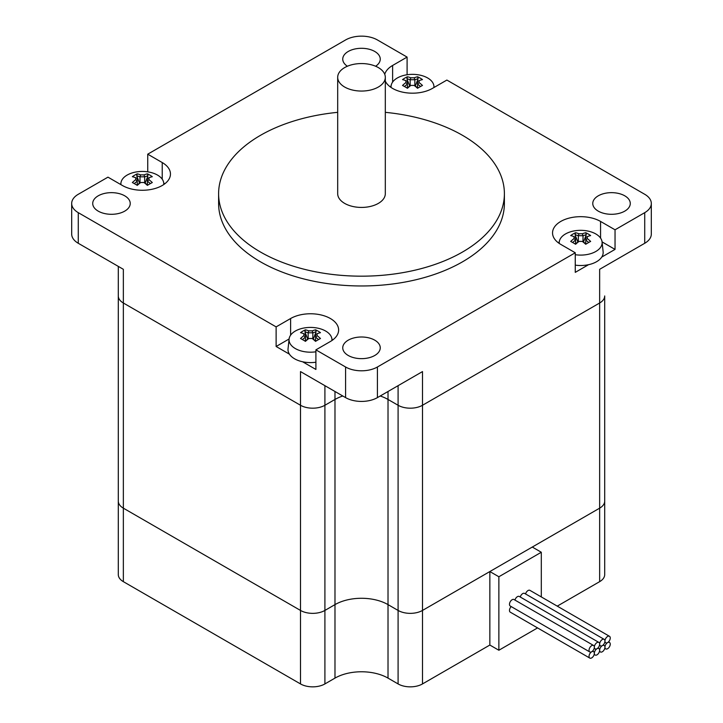 <?xml version="1.0" encoding="UTF-8"?>
<svg xmlns="http://www.w3.org/2000/svg" width="723" height="723" viewBox="0 0 723 723"><rect width="100%" height="100%" fill="white"/><g stroke="black" fill="none" stroke-linecap="round" stroke-linejoin="round"><path stroke-width="1.08" d="M384.744 74.315A28.125 16.24 180 0 1 392.616 65.459L407.094 57.09L407.094 74.749M651.315 203.47A22.503 12.996 180 0 1 644.726 212.661L644.726 243.28A22.503 12.996 0 0 0 651.315 234.098L651.315 203.47A22.503 12.996 180 0 0 644.726 194.288L446.877 80.063L432.39 88.423A28.125 16.24 180 0 1 405.187 92.625A28.125 16.24 180 0 1 385.314 81.103M391.089 87.465A21.455 12.381 180 0 1 391.089 85.974A28.125 16.24 0 0 0 390.068 86.742M588.567 264.681L575.264 272.363L575.264 252.77L560.777 244.401A28.125 16.24 180 0 1 552.544 232.923A28.125 16.24 180 0 1 569.905 217.912A28.125 16.24 180 0 1 600.56 221.437L615.038 229.797L615.038 249.399L602.078 241.907M559.25 241.988A28.125 16.24 0 0 0 558.237 242.72M615.038 249.399L601.735 257.081M289.092 338.997L276.123 346.489L276.123 326.886L290.61 318.527A28.125 16.24 180 0 1 321.265 315.002A28.125 16.24 180 0 1 338.626 330.013A28.125 16.24 180 0 1 330.384 341.491L315.906 349.86L315.906 369.453L302.603 361.771M332.932 339.81A28.125 16.24 0 0 0 331.911 339.078M289.426 354.171L276.123 346.489M147.736 171.839L147.736 154.18L345.585 39.955A22.503 12.996 180 0 1 377.415 39.955L407.094 57.09M147.736 154.18L162.223 162.548A28.125 16.24 180 0 1 170.456 174.026A28.125 16.24 180 0 1 153.095 189.028A28.125 16.24 180 0 1 122.44 185.513L107.962 177.153L78.274 194.288A22.503 12.996 180 0 0 71.685 203.47A22.503 12.996 180 0 0 78.274 212.661L276.123 326.886M575.264 252.77L377.415 366.995A22.503 12.996 180 0 1 345.585 366.995L315.906 349.86M644.726 212.661L615.038 229.797M98.22 211.134A18.753 10.827 180 0 1 92.725 203.47A18.753 10.827 180 0 1 111.478 192.652A18.753 10.827 180 0 1 130.23 203.47A18.753 10.827 180 0 1 118.653 213.475A18.753 10.827 180 0 1 98.22 211.134M348.242 355.481A18.753 10.827 180 0 1 342.747 347.826A18.753 10.827 180 0 1 361.5 336.999A18.753 10.827 180 0 1 380.253 347.826A18.753 10.827 180 0 1 368.676 357.831A18.753 10.827 180 0 1 348.242 355.481M347.374 66.245A18.753 10.827 180 0 1 342.747 59.123A18.753 10.827 180 0 1 361.5 48.296A18.753 10.827 180 0 1 380.253 59.123A18.753 10.827 180 0 1 375.626 66.245M598.264 211.134A18.753 10.827 180 0 1 592.77 203.47A18.753 10.827 180 0 1 611.522 192.652A18.753 10.827 180 0 1 630.275 203.47A18.753 10.827 180 0 1 618.698 213.475A18.753 10.827 180 0 1 598.264 211.134M385.314 112.336A142.892 82.494 180 0 1 504.392 193.674L504.392 203.47A142.892 82.494 180 0 1 416.186 279.693A142.892 82.494 180 0 1 260.461 261.807A142.892 82.494 180 0 1 218.608 203.47L218.608 193.674A142.892 82.494 180 0 1 337.686 112.336M644.726 243.28L599.647 269.308L599.647 303A17.253 9.959 0 0 0 604.699 295.951A17.253 9.959 180 0 1 599.647 303L422.494 405.269A17.253 9.959 180 0 1 398.093 405.269A17.253 9.959 0 0 0 422.494 405.269L599.647 303L599.647 508.161A17.253 9.959 0 0 0 604.699 501.12A17.253 9.959 180 0 1 599.647 508.161L599.647 581.654A17.253 9.959 0 0 0 604.699 574.613L604.699 295.951M398.093 385.675L398.093 405.269L388.016 399.458A37.506 21.654 0 0 0 380.208 395.996A37.506 21.654 180 0 1 388.016 399.458L398.093 405.269L398.093 610.438A17.253 9.959 0 0 0 422.494 610.438L599.647 508.161L532.282 547.049L541.301 552.255L541.301 596.927M342.792 395.996A37.506 21.654 0 0 0 334.984 399.458L324.907 405.269A17.253 9.959 180 0 1 300.506 405.269A17.253 9.959 0 0 0 324.907 405.269L334.984 399.458A37.506 21.654 180 0 1 342.792 395.996M345.585 366.995L345.585 397.614L300.506 371.586L300.506 405.269L123.353 303L300.506 405.269L300.506 610.438A17.253 9.959 0 0 0 324.907 610.438A17.253 9.959 180 0 1 300.506 610.438L300.506 683.931A17.253 9.959 0 0 0 324.907 683.931L324.907 610.438L334.984 604.618L324.907 610.438L324.907 385.675M118.301 266.398L118.301 295.951A17.253 9.959 0 0 0 123.353 303A17.253 9.959 180 0 1 118.301 295.951L118.301 501.12A17.253 9.959 0 0 0 123.353 508.161L300.506 610.438L123.353 508.161A17.253 9.959 180 0 1 118.301 501.12L118.301 574.613A17.253 9.959 0 0 0 123.353 581.654L300.506 683.931M541.301 552.255L498.87 576.755L489.851 571.55L422.494 610.438A17.253 9.959 180 0 1 398.093 610.438L398.093 683.931A17.253 9.959 0 0 0 422.494 683.931L422.494 371.586L377.415 397.614L377.415 366.995M71.685 203.47L71.685 234.098A22.503 12.996 0 0 0 78.274 243.28L78.274 212.661M123.353 581.654L123.353 269.308L78.274 243.28M345.585 397.614A22.503 12.996 0 0 0 377.415 397.614M164.763 183.832A28.125 16.24 0 0 0 163.75 183.1M504.392 193.674A142.892 82.494 180 0 1 416.186 269.896A142.892 82.494 180 0 1 260.461 252.011A142.892 82.494 180 0 1 218.608 193.674M337.686 77.316L337.686 193.674A23.814 13.746 0 0 0 344.663 203.398A23.814 13.746 0 0 0 370.61 206.38A23.814 13.746 0 0 0 385.314 193.674L385.314 77.316A23.814 13.746 0 0 0 361.5 63.561A23.814 13.746 0 0 0 337.686 77.316A23.814 13.746 0 0 0 344.663 87.031A23.814 13.746 0 0 0 370.61 90.013A23.814 13.746 0 0 0 385.314 77.316M398.093 610.438L388.016 604.618A37.506 21.654 0 0 0 334.984 604.618A37.506 21.654 180 0 1 388.016 604.618L398.093 610.438M557.252 606.136L599.647 581.654M422.494 683.931L489.851 645.043L498.87 650.248L537.55 627.916M398.093 683.931L388.016 678.111A37.506 21.654 0 0 0 334.984 678.111L324.907 683.931M498.87 576.755L498.87 650.248M489.851 645.043L489.851 571.55M599.647 644.121A3.751 2.169 120 0 0 600.424 645.838A3.751 2.169 120 0 0 602.295 645.657A3.751 2.169 120 0 0 604.952 641.066A3.751 2.169 120 0 0 604.175 639.349A3.751 2.169 120 0 0 601.283 640.352A3.751 2.169 120 0 0 599.647 644.121A3.751 2.169 120 0 0 598.87 642.404A3.751 2.169 120 0 0 595.978 643.416A3.751 2.169 120 0 0 594.342 647.184A3.751 2.169 120 0 0 595.119 648.902A3.751 2.169 120 0 0 596.99 648.721A3.751 2.169 120 0 0 599.647 644.121M604.175 639.349L524.609 593.411A3.751 2.169 120 0 0 520.253 597.017M598.87 642.404L519.313 596.475A3.751 2.169 120 0 0 514.948 600.081M594.342 647.184A3.751 2.169 120 0 0 593.565 645.467A3.751 2.169 120 0 0 589.814 647.636A3.751 2.169 120 0 0 589.814 651.965A3.751 2.169 120 0 0 591.685 651.775A3.751 2.169 120 0 0 594.342 647.184M593.565 645.467L514.008 599.539A3.751 2.169 120 0 0 510.257 601.699A3.751 2.169 120 0 0 510.257 606.037L589.814 651.965M604.952 641.066A3.751 2.169 120 0 0 605.72 642.783A3.751 2.169 120 0 0 607.6 642.593A3.751 2.169 120 0 0 610.049 639.286A3.751 2.169 120 0 0 609.471 636.285A3.751 2.169 120 0 0 606.588 637.288A3.751 2.169 120 0 0 604.952 641.066M609.471 636.285L529.914 590.348A3.751 2.169 120 0 0 525.558 593.963M604.952 647.184A3.751 2.169 120 0 0 604.175 645.467A3.751 2.169 120 0 0 602.295 645.657A3.751 2.169 120 0 0 599.647 650.248A3.751 2.169 120 0 0 600.424 651.965A3.751 2.169 120 0 0 603.307 650.962A3.751 2.169 120 0 0 604.952 647.184A3.751 2.169 120 0 0 605.72 648.902A3.751 2.169 120 0 0 609.471 646.742A3.751 2.169 120 0 0 609.471 642.404A3.751 2.169 120 0 0 607.6 642.593A3.751 2.169 120 0 0 604.952 647.184M599.647 650.248A3.751 2.169 120 0 0 598.87 648.531A3.751 2.169 120 0 0 596.99 648.721A3.751 2.169 120 0 0 594.342 653.312A3.751 2.169 120 0 0 595.119 655.029A3.751 2.169 120 0 0 598.002 654.026A3.751 2.169 120 0 0 599.647 650.248M594.342 653.312A3.751 2.169 120 0 0 593.565 651.595A3.751 2.169 120 0 0 591.685 651.775A3.751 2.169 120 0 0 589.236 655.083A3.751 2.169 120 0 0 589.814 658.093A3.751 2.169 120 0 0 592.706 657.08A3.751 2.169 120 0 0 594.342 653.312M511.197 606.579A3.751 2.169 120 0 0 510.257 612.155L589.814 658.093M140.642 182.539A36.195 29.553 0 0 1 144.022 182.539A36.629 21.148 60 0 1 147.384 185.368A35.843 7.582 -38.8 0 1 152.309 182.53A36.629 21.148 -120 0 0 148.947 179.693L148.947 177.741A36.629 21.148 -60 0 1 152.309 176.701A35.843 28.269 -84.9 0 0 147.384 173.854A36.629 21.148 120 0 0 144.022 174.894A36.195 29.553 180 0 0 140.642 174.894L140 176.873A35.192 20.316 60 0 0 136.71 175.834L137.28 173.854A35.843 28.269 84.9 0 0 132.354 176.701A36.629 21.148 60 0 1 135.716 177.741L137.243 178.464L137.243 181.157L135.716 179.693A36.629 21.148 120 0 0 132.354 182.53A35.843 7.582 38.8 0 1 137.28 185.368A36.629 21.148 -60 0 1 140.642 182.539L139.982 182.765A35.192 20.316 120 0 0 137.018 185.205M135.716 177.741L135.716 179.693M134.306 183.606A35.192 20.316 -60 0 1 137.243 181.184L137.243 181.157M137.243 181.184L137.243 185.007M144.022 182.539L144.681 182.765L144.681 176.882A35.192 20.316 -60 0 1 147.953 175.834L147.384 173.854M147.646 185.205A35.192 20.316 -120 0 0 144.681 182.765M148.947 179.693L147.42 181.184A35.192 20.316 60 0 1 150.366 183.606M148.947 177.741L147.42 178.464L147.42 181.157M147.42 185.007L147.42 181.184M144.022 174.894L144.681 176.882M139.982 182.765L140 176.873A34.894 28.486 0 0 1 144.663 176.873M140.642 174.894A36.629 21.148 -120 0 0 137.28 173.854M136.71 175.834L139.53 183.109M120.922 184.636A21.455 12.381 180 0 1 120.922 183.064A21.455 12.381 180 0 1 138.671 171.622A21.455 12.381 180 0 1 145.992 171.622A21.455 12.381 180 0 1 157.506 175.074A21.455 12.381 180 0 1 163.741 183.064A21.455 12.381 180 0 1 163.75 184.555M145.133 183.109L147.953 175.834M410.809 85.45A36.195 29.553 0 0 1 414.198 85.45A36.629 21.148 60 0 1 417.551 88.278A35.843 7.582 -38.8 0 1 422.476 85.441A36.629 21.148 -120 0 0 419.123 82.603L419.123 80.651A36.629 21.148 -60 0 1 422.476 79.611A35.843 28.269 -84.9 0 0 417.551 76.765A36.629 21.148 120 0 0 414.198 77.804A36.195 29.553 180 0 0 410.809 77.804L410.176 79.783A35.192 20.316 60 0 0 406.877 78.744L407.456 76.765A35.843 28.269 84.9 0 0 402.53 79.611A36.629 21.148 60 0 1 405.883 80.651L407.411 81.374L407.411 84.067L405.883 82.603A36.629 21.148 120 0 0 402.53 85.441A35.843 7.582 38.8 0 1 407.456 88.278A36.629 21.148 -60 0 1 410.809 85.45L410.176 85.657A35.192 20.316 120 0 0 407.185 88.116M405.883 80.651L405.883 82.603M404.473 86.516A35.192 20.316 -60 0 1 407.411 84.094L407.411 84.067M407.411 84.094L407.411 87.917M410.176 85.657L410.149 79.792A34.894 28.486 0 0 1 414.83 79.783L414.848 79.792A35.192 20.316 -60 0 1 418.12 78.744L417.551 76.765M414.198 85.45L414.848 85.675L414.848 79.792M417.813 88.116A35.192 20.316 -120 0 0 414.848 85.675M419.123 82.603L417.587 84.094A35.192 20.316 60 0 1 420.533 86.516M419.123 80.651L417.587 81.374L417.587 84.067M417.587 87.917L417.587 84.094M414.198 77.804L414.83 79.783M410.809 77.804A36.629 21.148 -120 0 0 407.456 76.765M406.877 78.744L409.706 86.019M390.944 87.366L391.089 85.974A21.455 12.381 180 0 1 408.847 74.532A21.455 12.381 180 0 1 416.159 74.532A21.455 12.381 180 0 1 427.673 77.985A21.455 12.381 180 0 1 433.908 85.974A21.455 12.381 180 0 1 433.908 87.546M415.3 86.019L418.12 78.744M303.877 333.719L303.877 335.671A36.629 21.148 120 0 0 300.524 338.509A35.843 7.582 38.8 0 1 305.449 341.355A36.629 21.148 -60 0 1 308.802 338.518A36.195 29.553 0 0 1 312.191 338.518A36.629 21.148 60 0 1 315.544 341.355A35.843 7.582 -38.8 0 1 320.47 338.509A36.629 21.148 -120 0 0 317.117 335.671L317.117 333.719A36.629 21.148 -60 0 1 320.47 332.679A35.843 28.269 -84.9 0 0 315.544 329.833A36.629 21.148 120 0 0 312.191 330.872A36.195 29.553 180 0 0 308.802 330.872L308.152 332.869A35.192 20.316 60 0 0 304.88 331.812L305.449 329.833A35.843 28.269 84.9 0 0 300.524 332.679A36.629 21.148 60 0 1 303.877 333.719L305.413 334.451L305.413 340.985M303.877 335.671L305.413 337.135A35.192 20.316 -60 0 0 302.467 339.584M308.802 338.518L308.152 338.744A35.192 20.316 120 0 0 305.187 341.193M312.191 338.518L312.824 338.735L312.851 332.869A35.192 20.316 -60 0 1 316.123 331.812L315.544 329.833M315.815 341.193A35.192 20.316 -120 0 0 312.851 338.744M317.117 335.671L315.589 337.135A35.192 20.316 60 0 1 318.527 339.584M315.589 340.985L315.589 334.451L317.117 333.719M312.191 330.872L312.851 332.869A34.894 28.486 0 0 0 308.17 332.851M308.802 330.872A36.629 21.148 -120 0 0 305.449 329.833M308.152 332.869L308.152 338.744M304.88 331.812L307.7 339.087M315.906 351.794A21.455 12.381 180 0 1 291.36 345.404A21.455 12.381 180 0 1 289.092 339.042A21.455 12.381 180 0 1 306.841 327.6A21.455 12.381 180 0 1 314.153 327.6A21.455 12.381 180 0 1 325.666 331.053A21.455 12.381 180 0 1 331.911 339.042A21.455 12.381 180 0 1 331.911 340.542M313.294 339.087L316.123 331.812M315.906 362.223A22.503 12.996 180 0 1 288.043 348.802L289.092 339.042M578.978 241.428A36.195 29.553 0 0 1 582.358 241.428A36.629 21.148 60 0 1 585.72 244.266A35.843 7.582 -38.8 0 1 590.646 241.419A36.629 21.148 -120 0 0 587.284 238.581L587.284 236.629A36.629 21.148 -60 0 1 590.646 235.59A35.843 28.269 -84.9 0 0 585.72 232.743A36.629 21.148 120 0 0 582.358 233.782A36.195 29.553 180 0 0 578.978 233.782L578.319 235.779A35.192 20.316 60 0 0 575.047 234.722L575.616 232.743A35.843 28.269 84.9 0 0 570.691 235.59A36.629 21.148 60 0 1 574.053 236.629L575.58 237.361L575.58 240.045L574.053 238.581A36.629 21.148 120 0 0 570.691 241.419A35.843 7.582 38.8 0 1 575.616 244.266A36.629 21.148 -60 0 1 578.978 241.428L578.319 241.654A35.192 20.316 120 0 0 575.354 244.103M574.053 236.629L574.053 238.581M572.634 242.494A35.192 20.316 -60 0 1 575.58 240.072L575.58 240.045M575.58 240.072L575.58 243.895M582.358 241.428L583 241.645L583.018 235.779A35.192 20.316 -60 0 1 586.29 234.722L585.72 232.743M585.982 244.103A35.192 20.316 -120 0 0 583.018 241.654M587.284 238.581L585.757 240.072A35.192 20.316 60 0 1 588.694 242.494M587.284 236.629L585.757 237.361L585.757 240.045M585.757 243.895L585.757 240.072M582.358 233.782L583.018 235.779M578.337 235.761A34.894 28.486 0 0 1 583 235.761M578.978 233.782A36.629 21.148 -120 0 0 575.616 232.743M578.319 235.779L578.319 241.654M575.047 234.722L577.867 241.997M559.25 243.452A21.455 12.381 180 0 1 559.259 241.952A21.455 12.381 180 0 1 577.008 230.51A21.455 12.381 180 0 1 584.329 230.51A21.455 12.381 180 0 1 595.833 233.963A21.455 12.381 180 0 1 602.078 241.952A21.455 12.381 180 0 1 575.264 254.704M583.47 241.997L586.29 234.722M602.078 241.952L603.127 251.712A22.503 12.996 180 0 1 575.264 265.133M392.616 65.459L392.616 82.097M600.56 221.437L600.56 238.075M290.61 318.527L290.61 335.165M599.647 288.911L599.647 269.308M334.984 678.111L334.984 391.495M388.016 678.111L388.016 391.495M162.223 162.548L162.223 179.187M118.301 518.274L118.301 501.12M600.424 645.838L599.475 645.296M595.119 648.902L594.17 648.359M605.72 642.783L604.78 642.232M604.175 645.467L603.226 644.925M600.424 651.965L599.475 651.423M598.87 648.531L597.921 647.989M595.119 655.029L594.17 654.478M593.565 651.595L592.616 651.052M609.471 642.404L608.531 641.861M605.72 648.902L604.78 648.359M145.992 171.622A36.792 36.792 0 0 0 138.671 171.622M120.922 183.064L120.759 184.546M163.741 183.064L163.895 184.455M416.159 74.532A36.792 36.792 0 0 0 408.847 74.532M433.908 85.974L434.071 87.456M314.153 327.6A36.792 36.792 0 0 0 306.841 327.6M331.911 339.042L332.056 340.443M584.329 230.51A36.792 36.792 0 0 0 577.008 230.51M559.259 241.952L559.105 243.353"/></g></svg>
